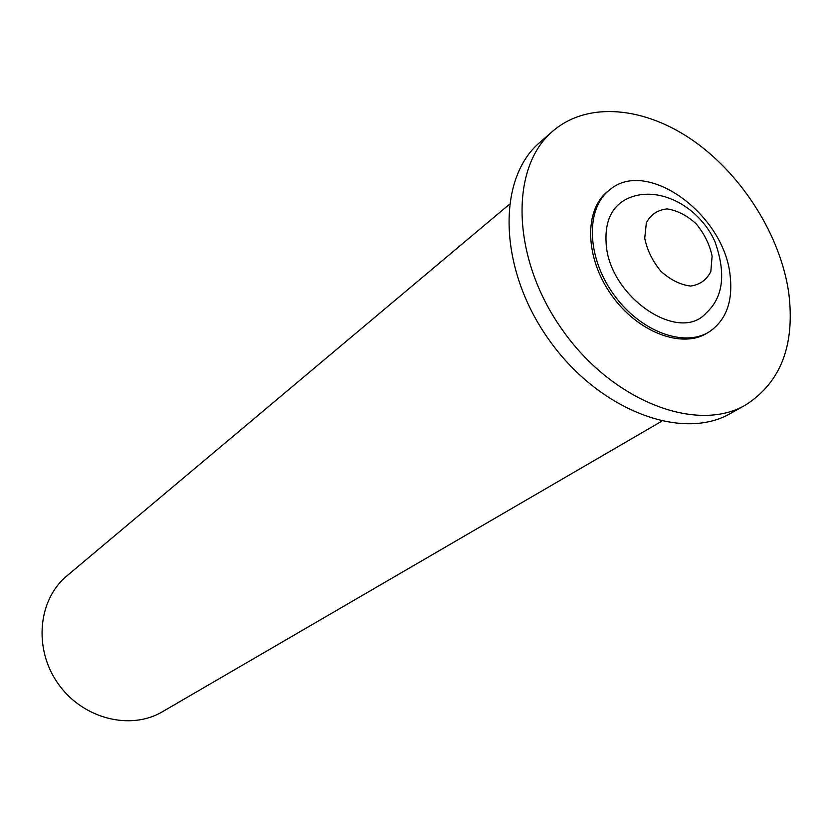 <?xml version="1.0" encoding="UTF-8"?>
<svg xmlns="http://www.w3.org/2000/svg" width="832" height="832" viewBox="0 0 832 832"><rect width="100%" height="100%" fill="white"/><g stroke="black" fill="none" stroke-linecap="round" stroke-linejoin="round"><path stroke-width="1.25" d="M706.181 312.978C679.203 344.105 609.242 296.847 606.164 243.755C604.677 221.957 611.364 207.116 626.226 199.233C657.103 183.706 698.807 205.93 714.802 241.249C726.253 273.354 723.382 297.263 706.181 312.978M730.184 276.099C724.672 214.76 647.078 157.57 609.773 189.8C585.645 208.125 586.456 256.069 613.007 293.498C639.236 331.157 684.07 348.15 709.488 331.646C726.055 320.174 732.95 301.662 730.184 276.099M709.488 331.646L707.668 332.79C682.25 349.284 637.458 332.332 611.26 294.726C584.75 257.338 583.96 209.456 608.078 191.131L609.773 189.8M745.493 405.059L730.61 413.379C681.918 441.854 597.969 410.02 548.371 338.936C498.274 268.206 496.746 178.422 540.03 142.251L552.885 131.071C509.496 167.315 511.326 257.837 561.985 329.368C612.134 401.253 696.686 433.618 745.493 405.059C780.77 382.502 795.194 345.145 788.767 292.999C780.614 236.028 742.882 175.802 694.013 141.201C645.195 106.746 587.912 100.953 552.885 131.071M661.731 421.231L162.49 711.703C130.333 730.87 82.472 718.692 58.063 683.592C33.301 648.731 38.054 599.581 66.966 575.817L509.309 204.402M644.738 238.202L646.36 222.758C650.832 214.5 657.758 209.882 667.129 208.915C677.186 210.423 686.868 215.394 696.155 223.818C704.319 233.73 709.644 244.494 712.119 256.11L710.84 271.45C706.68 279.874 699.93 284.752 690.612 286.062C680.441 284.825 670.561 279.916 660.951 271.336C652.527 261.134 647.119 250.089 644.738 238.202"/></g></svg>
